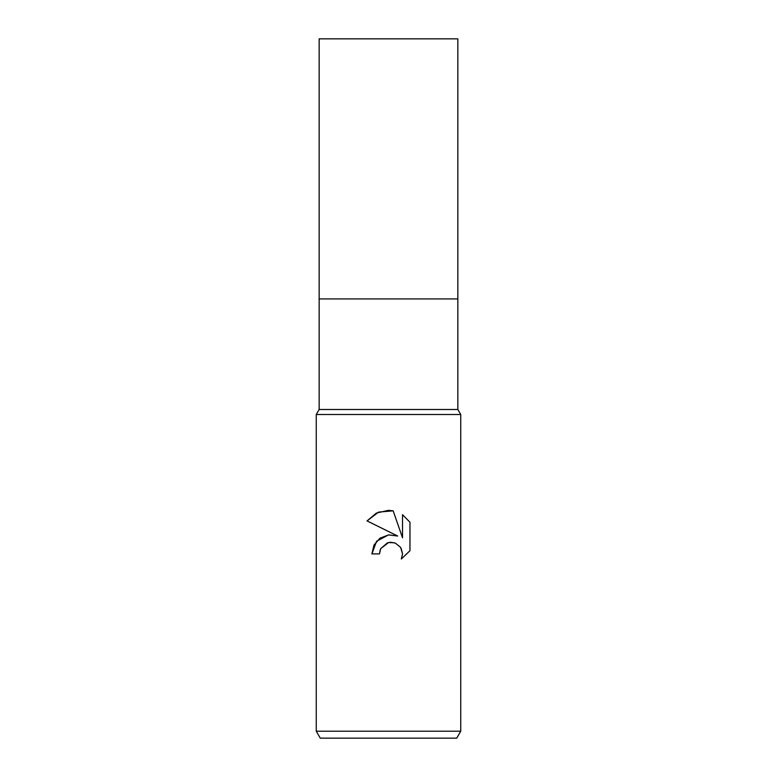 <?xml version="1.0" encoding="UTF-8"?>
<svg xmlns="http://www.w3.org/2000/svg" width="777" height="777" viewBox="0 0 777 777"><rect width="100%" height="100%" fill="white"/><g stroke="black" fill="none" stroke-linecap="round" stroke-linejoin="round"><path stroke-width="1.17" d="M316.258 731.215L316.258 414.51L460.742 414.51L316.258 414.51L319.153 409.498L319.153 298.922L457.847 298.922L457.847 409.498L460.742 414.51L460.742 731.215L316.258 731.215L320.26 738.15L456.74 738.15L460.742 731.215M319.153 298.922L457.847 298.922L319.153 298.922L319.153 38.85L457.847 38.85L457.847 298.922M319.153 409.498L457.847 409.498M388.5 542.56L380.691 548.659L379.477 553.904L371.882 553.904L376.592 541.239L388.5 534.906L397.698 536.033L367.035 520.911L376.379 513.073L388.5 510.334L393.162 510.829L402.525 537.801L402.525 514.704L409.965 522.222L409.965 550.718L401.33 558.993L402.554 553.826L400.592 547.387L395.435 543.172L391.016 542.288L388.5 542.56L394.357 542.783M379.477 553.904L380.244 549.669M401.165 548.339L402.554 553.826L401.33 558.993L409.965 550.718M397.698 536.033L388.675 534.887L380.011 538.17L374.038 544.968L371.882 553.904M380.691 548.659L387.461 542.841M409.965 522.222L402.525 514.704M393.162 510.829L378.564 512.101L367.035 520.911"/></g></svg>
